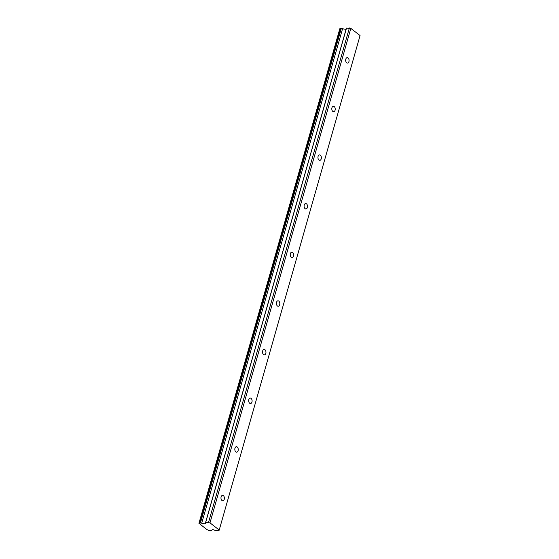 <?xml version="1.0" encoding="UTF-8"?>
<svg xmlns="http://www.w3.org/2000/svg" width="559" height="559" viewBox="0 0 559 559"><rect width="100%" height="100%" fill="white"/><g stroke="black" fill="none" stroke-linecap="round" stroke-linejoin="round"><path stroke-width="0.84" d="M348.935 61.574A2.725 1.712 87 0 0 347.223 57.633A2.725 1.712 87 0 0 345.797 59.128A2.725 1.712 87 0 0 347.509 63.069A2.725 1.712 87 0 0 348.935 61.574M224.25 499.299A2.725 1.712 87 0 0 222.538 495.351A2.725 1.712 87 0 0 221.112 496.853A2.725 1.712 87 0 0 222.817 500.794A2.725 1.712 87 0 0 224.25 499.299M238.099 450.659A2.725 1.712 87 0 0 236.394 446.718A2.725 1.712 87 0 0 234.962 448.213A2.725 1.712 87 0 0 236.674 452.161A2.725 1.712 87 0 0 238.099 450.659M251.955 402.026A2.725 1.712 87 0 0 250.243 398.085A2.725 1.712 87 0 0 248.818 399.58A2.725 1.712 87 0 0 250.53 403.521A2.725 1.712 87 0 0 251.955 402.026M265.811 353.386A2.725 1.712 87 0 0 264.1 349.445A2.725 1.712 87 0 0 262.674 350.947A2.725 1.712 87 0 0 264.386 354.888A2.725 1.712 87 0 0 265.811 353.386M279.668 304.753A2.725 1.712 87 0 0 277.956 300.812A2.725 1.712 87 0 0 276.523 302.307A2.725 1.712 87 0 0 278.235 306.248A2.725 1.712 87 0 0 279.668 304.753M293.517 256.113A2.725 1.712 87 0 0 291.812 252.172A2.725 1.712 87 0 0 290.38 253.674A2.725 1.712 87 0 0 292.091 257.615A2.725 1.712 87 0 0 293.517 256.113M307.373 207.48A2.725 1.712 87 0 0 305.661 203.539A2.725 1.712 87 0 0 304.236 205.034A2.725 1.712 87 0 0 305.948 208.975A2.725 1.712 87 0 0 307.373 207.48M321.229 158.847A2.725 1.712 87 0 0 319.517 154.899A2.725 1.712 87 0 0 318.092 156.401A2.725 1.712 87 0 0 319.797 160.342A2.725 1.712 87 0 0 321.229 158.847M335.086 110.207A2.725 1.712 87 0 0 333.374 106.266A2.725 1.712 87 0 0 331.941 107.761A2.725 1.712 87 0 0 333.653 111.709A2.725 1.712 87 0 0 335.086 110.207M209.981 522.854L205.649 522.567L205.957 523.776L205.181 523.895L201.708 523.203A1.495 0.559 15.9 0 1 200.436 522.944L199.109 522.903L199.067 523.434A1.495 0.559 15.9 0 1 200.269 524.349A1.495 0.559 15.9 0 1 200.262 524.363L207.068 529.659A1.495 0.559 15.9 0 1 208.269 530.582L210.631 530.882A1.495 0.559 15.9 0 1 210.631 530.791A1.495 0.559 15.9 0 1 211.134 530.54L212.783 529.52L216.109 530.708L218.995 530.561L219.212 530.037L209.981 522.854L350.835 28.39L360.066 35.573L219.212 530.037M198.934 523.329L339.788 28.865L339.963 28.439L341.283 28.481A1.495 0.559 -164.1 0 0 342.562 28.74L346.119 29.445M350.835 28.39L346.503 28.097L205.649 522.567M208.535 522.413L349.389 27.95M201.708 523.203L342.562 28.74M200.436 522.944L341.283 28.481M339.963 28.439L199.109 522.903M199.996 522.861L340.843 28.397M346.035 29.431L205.181 523.895"/></g></svg>
